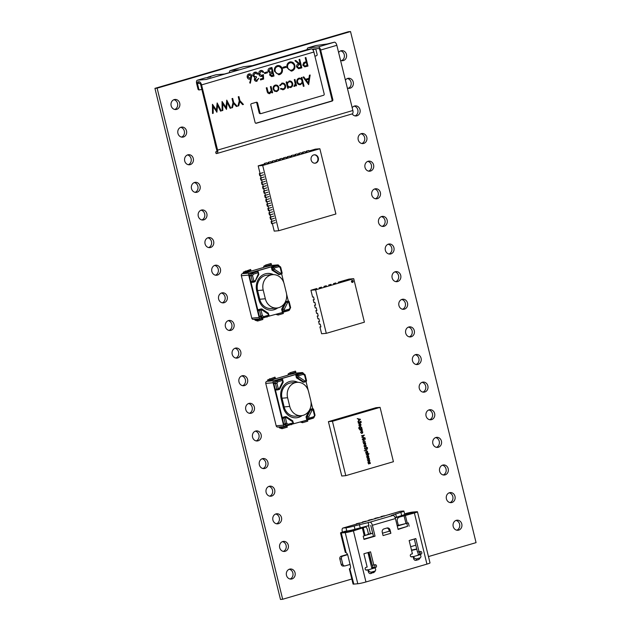 <?xml version="1.0" encoding="UTF-8"?>
<svg xmlns="http://www.w3.org/2000/svg" width="631" height="631" viewBox="0 0 631 631"><rect width="100%" height="100%" fill="white"/><g stroke="black" fill="none" stroke-linecap="round" stroke-linejoin="round"><path stroke-width="0.95" d="M351.83 579.013L282.664 599.261L280.472 599.45L154.934 88.364L157.127 88.174L350.528 31.55L476.066 542.636L428.457 556.574M154.934 88.364L348.336 31.739L350.528 31.55M282.664 599.261L157.127 88.174M188.33 164.707A5.056 4.449 85 0 0 191.24 159.54A5.056 4.449 85 0 0 187.478 154.95M190.207 164.628A5.056 4.449 85 0 0 193.378 158.909A5.056 4.449 85 0 0 188.559 154.698A5.056 4.449 85 0 0 184.567 160.116A5.056 4.449 85 0 0 189.442 164.77A5.056 4.449 85 0 0 190.207 164.628M195.113 192.329A5.056 4.449 85 0 0 198.024 187.155A5.056 4.449 85 0 0 194.261 182.572M196.99 192.25A5.056 4.449 85 0 0 200.161 186.531A5.056 4.449 85 0 0 195.35 182.32A5.056 4.449 85 0 0 191.359 187.738A5.056 4.449 85 0 0 196.225 192.392A5.056 4.449 85 0 0 196.99 192.25M174.763 109.471A5.056 4.449 85 0 0 177.674 104.296A5.056 4.449 85 0 0 173.911 99.706M176.633 109.384A5.056 4.449 85 0 0 179.811 103.665A5.056 4.449 85 0 0 174.992 99.453A5.056 4.449 85 0 0 171.001 104.88A5.056 4.449 85 0 0 175.875 109.526A5.056 4.449 85 0 0 176.633 109.384M181.547 137.093A5.056 4.449 85 0 0 184.457 131.918A5.056 4.449 85 0 0 180.695 127.328M183.416 137.006A5.056 4.449 85 0 0 186.595 131.287A5.056 4.449 85 0 0 181.775 127.076A5.056 4.449 85 0 0 177.784 132.502A5.056 4.449 85 0 0 182.659 137.148A5.056 4.449 85 0 0 183.416 137.006M222.254 302.809A5.056 4.449 85 0 0 225.164 297.643A5.056 4.449 85 0 0 221.402 293.052M224.123 302.73A5.056 4.449 85 0 0 227.302 297.012A5.056 4.449 85 0 0 222.483 292.8A5.056 4.449 85 0 0 218.492 298.218A5.056 4.449 85 0 0 223.358 302.872A5.056 4.449 85 0 0 224.123 302.73M229.037 330.431A5.056 4.449 85 0 0 231.948 325.265A5.056 4.449 85 0 0 228.185 320.674M230.907 330.352A5.056 4.449 85 0 0 234.085 324.634A5.056 4.449 85 0 0 229.266 320.422A5.056 4.449 85 0 0 225.275 325.841A5.056 4.449 85 0 0 230.149 330.494A5.056 4.449 85 0 0 230.907 330.352M201.904 219.951A5.056 4.449 85 0 0 204.807 214.777A5.056 4.449 85 0 0 201.052 210.186M203.774 219.864A5.056 4.449 85 0 0 206.944 214.154A5.056 4.449 85 0 0 202.133 209.934A5.056 4.449 85 0 0 198.142 215.36A5.056 4.449 85 0 0 203.008 220.014A5.056 4.449 85 0 0 203.774 219.864M215.471 275.195A5.056 4.449 85 0 0 218.381 270.021A5.056 4.449 85 0 0 214.619 265.43M217.34 275.108A5.056 4.449 85 0 0 220.511 269.39A5.056 4.449 85 0 0 215.699 265.178A5.056 4.449 85 0 0 211.708 270.604A5.056 4.449 85 0 0 216.575 275.25A5.056 4.449 85 0 0 217.34 275.108M208.687 247.573A5.056 4.449 85 0 0 211.598 242.399A5.056 4.449 85 0 0 207.836 237.808M210.557 247.486A5.056 4.449 85 0 0 213.728 241.768A5.056 4.449 85 0 0 208.916 237.556A5.056 4.449 85 0 0 204.925 242.982A5.056 4.449 85 0 0 209.792 247.628A5.056 4.449 85 0 0 210.557 247.486M355.056 115.899A5.056 4.449 85 0 0 357.966 110.725A5.056 4.449 85 0 0 354.204 106.134M352.185 113.895A5.056 4.449 85 0 0 356.168 115.962A5.056 4.449 85 0 0 356.925 115.812A5.056 4.449 85 0 0 360.104 110.102A5.056 4.449 85 0 0 355.285 105.882A5.056 4.449 85 0 0 352.185 107.767M361.839 143.521A5.056 4.449 85 0 0 364.75 138.347A5.056 4.449 85 0 0 360.987 133.756M363.716 143.434A5.056 4.449 85 0 0 366.887 137.716A5.056 4.449 85 0 0 362.076 133.504A5.056 4.449 85 0 0 358.077 138.93A5.056 4.449 85 0 0 362.951 143.576A5.056 4.449 85 0 0 363.716 143.434M341.489 60.655A5.056 4.449 85 0 0 344.4 55.489A5.056 4.449 85 0 0 340.637 50.898M340.543 60.347A5.056 4.449 85 0 0 342.594 60.718A5.056 4.449 85 0 0 343.359 60.576A5.056 4.449 85 0 0 346.537 54.858A5.056 4.449 85 0 0 341.718 50.646A5.056 4.449 85 0 0 338.618 52.523M348.273 88.277A5.056 4.449 85 0 0 351.183 83.103A5.056 4.449 85 0 0 347.421 78.52M347.326 87.969A5.056 4.449 85 0 0 349.385 88.34A5.056 4.449 85 0 0 350.142 88.198A5.056 4.449 85 0 0 353.321 82.48A5.056 4.449 85 0 0 348.501 78.268A5.056 4.449 85 0 0 345.402 80.145M388.98 254.001A5.056 4.449 85 0 0 391.89 248.827A5.056 4.449 85 0 0 388.128 244.236M390.849 253.914A5.056 4.449 85 0 0 394.02 248.204A5.056 4.449 85 0 0 389.209 243.984A5.056 4.449 85 0 0 385.218 249.411A5.056 4.449 85 0 0 390.084 254.064A5.056 4.449 85 0 0 390.849 253.914M395.763 281.623A5.056 4.449 85 0 0 398.674 276.449A5.056 4.449 85 0 0 394.911 271.858M397.633 281.536A5.056 4.449 85 0 0 400.811 275.818A5.056 4.449 85 0 0 395.992 271.606A5.056 4.449 85 0 0 392.001 277.033A5.056 4.449 85 0 0 396.867 281.678A5.056 4.449 85 0 0 397.633 281.536M368.622 171.143A5.056 4.449 85 0 0 371.533 165.969A5.056 4.449 85 0 0 367.77 161.378M370.5 171.056A5.056 4.449 85 0 0 373.67 165.338A5.056 4.449 85 0 0 368.859 161.126A5.056 4.449 85 0 0 364.868 166.552A5.056 4.449 85 0 0 369.734 171.198A5.056 4.449 85 0 0 370.5 171.056M382.197 226.379A5.056 4.449 85 0 0 385.107 221.205A5.056 4.449 85 0 0 381.345 216.622M384.066 226.3A5.056 4.449 85 0 0 387.237 220.582A5.056 4.449 85 0 0 382.425 216.37A5.056 4.449 85 0 0 378.434 221.789A5.056 4.449 85 0 0 383.301 226.442A5.056 4.449 85 0 0 384.066 226.3M375.413 198.757A5.056 4.449 85 0 0 378.316 193.591A5.056 4.449 85 0 0 374.562 189M377.283 198.678A5.056 4.449 85 0 0 380.454 192.96A5.056 4.449 85 0 0 375.642 188.748A5.056 4.449 85 0 0 371.651 194.167A5.056 4.449 85 0 0 376.518 198.82A5.056 4.449 85 0 0 377.283 198.678M249.387 413.297A5.056 4.449 85 0 0 252.297 408.123A5.056 4.449 85 0 0 248.535 403.532M251.264 413.21A5.056 4.449 85 0 0 254.435 407.492A5.056 4.449 85 0 0 249.624 403.28A5.056 4.449 85 0 0 245.633 408.707A5.056 4.449 85 0 0 250.499 413.352A5.056 4.449 85 0 0 251.264 413.21M256.178 440.911A5.056 4.449 85 0 0 259.081 435.745A5.056 4.449 85 0 0 255.326 431.154M258.047 440.832A5.056 4.449 85 0 0 261.218 435.114A5.056 4.449 85 0 0 256.407 430.902A5.056 4.449 85 0 0 252.416 436.321A5.056 4.449 85 0 0 257.282 440.974A5.056 4.449 85 0 0 258.047 440.832M235.82 358.053A5.056 4.449 85 0 0 238.731 352.879A5.056 4.449 85 0 0 234.969 348.288M237.69 357.966A5.056 4.449 85 0 0 240.868 352.256A5.056 4.449 85 0 0 236.049 348.036A5.056 4.449 85 0 0 232.058 353.463A5.056 4.449 85 0 0 236.933 358.116A5.056 4.449 85 0 0 237.69 357.966M242.604 385.675A5.056 4.449 85 0 0 245.514 380.501A5.056 4.449 85 0 0 241.752 375.91M244.481 385.588A5.056 4.449 85 0 0 247.652 379.87A5.056 4.449 85 0 0 242.84 375.658A5.056 4.449 85 0 0 238.841 381.085A5.056 4.449 85 0 0 243.716 385.73A5.056 4.449 85 0 0 244.481 385.588M283.311 551.399A5.056 4.449 85 0 0 286.222 546.225A5.056 4.449 85 0 0 282.459 541.635M285.18 551.313A5.056 4.449 85 0 0 288.359 545.594A5.056 4.449 85 0 0 283.54 541.382A5.056 4.449 85 0 0 279.549 546.809A5.056 4.449 85 0 0 284.423 551.455A5.056 4.449 85 0 0 285.18 551.313M290.094 579.013A5.056 4.449 85 0 0 293.005 573.847A5.056 4.449 85 0 0 289.243 569.257M291.964 578.935A5.056 4.449 85 0 0 295.142 573.216A5.056 4.449 85 0 0 290.323 569.004A5.056 4.449 85 0 0 286.332 574.431A5.056 4.449 85 0 0 291.206 579.077A5.056 4.449 85 0 0 291.964 578.935M262.961 468.533A5.056 4.449 85 0 0 265.872 463.367A5.056 4.449 85 0 0 262.11 458.776M264.831 468.454A5.056 4.449 85 0 0 268.001 462.736A5.056 4.449 85 0 0 263.19 458.524A5.056 4.449 85 0 0 259.199 463.943A5.056 4.449 85 0 0 264.066 468.596A5.056 4.449 85 0 0 264.831 468.454M276.528 523.777A5.056 4.449 85 0 0 279.438 518.603A5.056 4.449 85 0 0 275.676 514.013M278.397 523.691A5.056 4.449 85 0 0 281.576 517.972A5.056 4.449 85 0 0 276.757 513.76A5.056 4.449 85 0 0 272.766 519.187A5.056 4.449 85 0 0 277.64 523.84A5.056 4.449 85 0 0 278.397 523.691M269.745 496.155A5.056 4.449 85 0 0 272.655 490.981A5.056 4.449 85 0 0 268.893 486.391M271.614 496.076A5.056 4.449 85 0 0 274.785 490.358A5.056 4.449 85 0 0 269.973 486.146A5.056 4.449 85 0 0 265.982 491.565A5.056 4.449 85 0 0 270.849 496.218A5.056 4.449 85 0 0 271.614 496.076M416.113 364.481A5.056 4.449 85 0 0 419.023 359.307A5.056 4.449 85 0 0 415.261 354.725M417.99 364.402A5.056 4.449 85 0 0 421.161 358.684A5.056 4.449 85 0 0 416.35 354.472A5.056 4.449 85 0 0 412.351 359.891A5.056 4.449 85 0 0 417.225 364.544A5.056 4.449 85 0 0 417.99 364.402M422.896 392.103A5.056 4.449 85 0 0 425.807 386.929A5.056 4.449 85 0 0 422.044 382.339M424.773 392.017A5.056 4.449 85 0 0 427.944 386.306A5.056 4.449 85 0 0 423.133 382.086A5.056 4.449 85 0 0 419.142 387.513A5.056 4.449 85 0 0 424.008 392.166A5.056 4.449 85 0 0 424.773 392.017M402.546 309.245A5.056 4.449 85 0 0 405.457 304.071A5.056 4.449 85 0 0 401.695 299.48M404.416 309.158A5.056 4.449 85 0 0 407.594 303.44A5.056 4.449 85 0 0 402.775 299.228A5.056 4.449 85 0 0 398.784 304.655A5.056 4.449 85 0 0 403.659 309.3A5.056 4.449 85 0 0 404.416 309.158M409.33 336.859A5.056 4.449 85 0 0 412.24 331.693A5.056 4.449 85 0 0 408.478 327.103M411.199 336.78A5.056 4.449 85 0 0 414.378 331.062A5.056 4.449 85 0 0 409.558 326.85A5.056 4.449 85 0 0 405.567 332.269A5.056 4.449 85 0 0 410.442 336.922A5.056 4.449 85 0 0 411.199 336.78M450.037 502.584A5.056 4.449 85 0 0 452.948 497.417A5.056 4.449 85 0 0 449.185 492.827M451.906 502.505A5.056 4.449 85 0 0 455.085 496.786A5.056 4.449 85 0 0 450.266 492.574A5.056 4.449 85 0 0 446.275 497.993A5.056 4.449 85 0 0 451.149 502.647A5.056 4.449 85 0 0 451.906 502.505M456.82 530.206A5.056 4.449 85 0 0 459.731 525.031A5.056 4.449 85 0 0 455.968 520.441M458.69 530.127A5.056 4.449 85 0 0 461.868 524.408A5.056 4.449 85 0 0 457.049 520.189A5.056 4.449 85 0 0 453.058 525.615A5.056 4.449 85 0 0 457.932 530.269A5.056 4.449 85 0 0 458.69 530.127M429.687 419.725A5.056 4.449 85 0 0 432.59 414.551A5.056 4.449 85 0 0 428.835 409.961M431.557 419.639A5.056 4.449 85 0 0 434.727 413.92A5.056 4.449 85 0 0 429.916 409.708A5.056 4.449 85 0 0 425.925 415.135A5.056 4.449 85 0 0 430.792 419.781A5.056 4.449 85 0 0 431.557 419.639M443.254 474.962A5.056 4.449 85 0 0 446.164 469.795A5.056 4.449 85 0 0 442.402 465.205M445.123 474.883A5.056 4.449 85 0 0 448.294 469.164A5.056 4.449 85 0 0 443.483 464.952A5.056 4.449 85 0 0 439.492 470.371A5.056 4.449 85 0 0 444.358 475.025A5.056 4.449 85 0 0 445.123 474.883M436.471 447.347A5.056 4.449 85 0 0 439.381 442.173A5.056 4.449 85 0 0 435.619 437.583M438.34 447.261A5.056 4.449 85 0 0 441.511 441.542A5.056 4.449 85 0 0 436.699 437.33A5.056 4.449 85 0 0 432.708 442.757A5.056 4.449 85 0 0 437.575 447.403A5.056 4.449 85 0 0 438.34 447.261M340.598 281.544L349.038 279.099L353.723 278.689L315.61 289.842L310.925 290.252L312.597 297.051L313.56 296.964L314.222 299.686L313.56 296.964L312.495 297.059M342.972 280.85L338.216 282.246M335.834 282.94L333.452 283.642M331.07 284.336L328.688 285.031M326.306 285.733L323.924 286.427M321.542 287.129L319.16 287.823M316.778 288.517L310.925 290.252M313.157 299.78L314.222 299.686L313.268 299.772L313.93 302.486L314.893 302.407L315.563 305.12L314.893 302.407L313.828 302.494M314.498 305.215L315.563 305.12L314.601 305.207L315.271 307.928L316.226 307.841L316.896 310.562L316.226 307.841L315.161 307.936M315.831 310.649L316.896 310.562L315.934 310.641L316.604 313.362L317.559 313.276L318.229 315.997L317.559 313.276L316.502 313.37M317.164 316.092L318.229 315.997L317.275 316.084L317.937 318.797L318.9 318.718L319.562 321.431L318.9 318.718L317.835 318.805M318.497 321.526L319.562 321.431L318.608 321.518L319.278 324.239L320.232 324.153L319.168 324.247M319.838 326.961L320.903 326.874L320.232 324.153L320.903 326.874L319.941 326.953L321.613 333.752L326.298 333.342L364.402 322.189L353.723 278.689M353.21 281.174A1.01 0.891 85 0 0 351.491 281.671A1.01 0.891 85 0 0 353.21 281.174M351.885 282.27A1.01 0.891 85 0 0 351.751 280.661M315.61 289.842L326.298 333.342M380.067 407.342L376.052 407.689L328.412 421.642L341.773 476.011L345.788 475.656L393.428 461.711L380.067 407.342L332.434 421.287L345.788 475.656M332.434 421.287L328.412 421.642M367.171 459.037L369.19 458.13L369.182 460.141L369.9 460.867L369.103 461.963L367.905 462.002L369.632 460.89L367.502 460.37L369.23 459.258L367.171 459.037M368.725 460.346L367.558 460.614M368.307 458.713L367.163 458.982M368.07 453.571L369.017 453.744L368.346 454.699L366.154 454.896L368.07 453.571M364.284 450.621L365.349 450.826L367.021 449.304L365.696 450.897L367.573 451.567L364.284 450.621M364.466 444.579L365.854 445.494L365.073 447.04L363.961 446.101L364.726 444.555L366.122 445.47L365.996 446.472L365.136 447.056M364.726 444.555L365.286 444.681M363.669 440.288L365.097 441.306L364.876 442.536L364.836 441.353L363.764 440.572L363.188 441.842L363.685 442.883L362.928 441.913L363.874 440.249M364.978 439.073L365.42 438.947L365.191 439.286M365.136 438.742L365.002 439.31M361.121 430.981L362.517 431.896L361.729 433.45L360.616 432.511L361.389 430.957L362.778 431.872L362.659 432.882L361.8 433.465M361.389 430.957L361.949 431.091M360.325 426.564L361.705 427.479L361.965 428.725L360.309 429.214L359.646 429.317L358.779 428.37L359.134 426.958L359.023 428.268L360.206 428.93L359.575 428.094L360.522 426.524M361.642 428.512L359.646 429.317M359.662 429.025L360.096 428.962M358.408 423.362L361.271 422.21L358.408 423.362M357.241 418.59L360.49 419.347L357.998 421.689L358.716 420.617L358.353 419.142L357.241 418.59M358.187 422.439L361.042 421.287L358.187 422.439M359.615 423.945L359.063 425.042L359.662 426.083L358.81 425.152L359.591 423.638L360.356 423.709L360.979 424.529L360.798 425.609L360.143 426.083L359.615 423.945L359.063 425.042M359.591 423.638L360.979 424.529M360.096 430.216L362.115 429.317L362.352 430.452L361.524 429.853L360.096 430.216M361.524 429.853L360.08 430.168M363.598 435.493L361.46 435.784L364.355 435.082L362.352 437.157L365.034 437.859L362.281 439.129L364.19 437.914L361.831 437.275L363.598 435.493L361.46 435.769M362.486 439.965L364.505 439.058L362.486 439.965M363.432 443.814L365.452 442.907L365.696 444.043L364.868 443.451L363.432 443.814M364.868 443.451L363.424 443.759M367.258 447.868L366.516 447.513L366.99 447.892L366.516 447.513L365.286 449.398L364.552 448.673L364.931 447.497L364.844 448.586L365.483 449.083L366.698 447.205L367.558 447.813L367.289 448.822L366.777 447.497L365.42 449.406M364.789 447.663L364.576 448.609L365.483 449.083M366.201 453.579L365.775 452.269L366.351 453.271L367.139 452.009L367.834 452.451L367.684 453.145L367.218 452.293L366.319 453.579M367.139 452.009L367.834 452.451L367.423 453.168L367.565 452.474L366.871 452.033M367.573 452.522L367.053 452.435M365.704 452.403L366.351 453.271M367.423 455.732L366.863 456.828L367.463 457.869L366.619 456.939L367.4 455.424L368.165 455.495L368.78 456.316L368.607 457.396L367.944 457.869L367.423 455.732L366.863 456.828M367.4 455.424L368.78 456.316M370.137 462.941L369.514 462.736L369.869 462.957L369.34 462.87L368.725 463.998L368.33 462.681L368.914 463.682L369.695 462.42L370.389 462.862L370.247 463.556L369.782 462.712L368.875 463.99M369.695 462.42L370.389 462.862L369.979 463.58L370.129 462.886L369.427 462.444M368.259 462.823L368.914 463.682M357.264 418.676L360.475 419.299M360.222 419.363L357.951 421.5M358.684 419.213L358.708 420.404L359.922 419.481L358.684 419.213L358.976 420.38M360.853 421.603L358.171 422.384M361.074 422.525L358.4 423.306M358.787 425.049L359.717 425.791M359.323 423.661L360.088 423.732M360.798 425.609L360.735 424.671M360.538 425.633L359.875 426.106M359.883 423.906L360.056 425.736L360.727 424.616L359.883 423.906L360.325 425.712M360.056 426.588L361.437 427.502L361.531 428.544M360.041 429.238L359.386 429.34M358.944 427.274L359.023 428.268M358.747 428.22L359.836 428.985M360.404 426.856L359.567 428.055L360.601 428.764M359.544 427.96L360.553 428.772M360.861 428.741L361.453 427.581L360.388 426.864L359.836 428.031M361.61 429.719L362.36 430.176M361.484 431.249L360.609 432.456L361.658 433.158M360.609 432.456L361.634 433.166M361.926 433.134L362.525 431.951L361.46 431.249L360.877 432.432M364.095 435.145L362.352 437.157M362.084 437.18L365.026 437.811M364.765 437.882L362.265 439.034M364.308 439.373L362.478 439.91M363.401 440.312L365.097 441.306M364.828 441.329L364.608 442.56M363.495 440.596L363.188 441.842M362.92 441.866L363.764 442.599M364.947 443.309L365.704 443.767M364.828 444.839L363.945 446.046L365.262 446.724L365.862 445.541L364.797 444.847L364.213 446.022L365.262 446.724M365.215 449.106L364.576 448.609L365.325 449.098M366.43 447.229L367.558 447.813M367.289 447.836L367.021 448.846M364.3 450.7L365.349 450.826M366.832 449.643L365.696 450.897M365.436 450.92L367.502 451.244M366.65 452.861L366.729 453.35M365.649 452.971L366.083 453.287L365.649 452.971L366.019 452.411M368.82 454.06L368.244 454.281M367.976 454.304L368.346 454.699M366.146 454.841L367.991 454.359M366.595 456.836L367.526 457.578M367.132 455.448L367.897 455.519M368.607 457.396L368.543 456.458M368.338 457.42L367.684 457.893M367.684 455.692L367.865 457.522L368.528 456.402L367.684 455.692L368.133 457.499M368.63 458.556L369.277 458.776M369.009 458.8L369.498 459.234M369.238 459.258L369.182 460.141M368.914 460.165L369.9 460.867M369.632 460.89L367.96 462.247M368.614 460.346L368.118 460.449M368.196 458.713L367.786 458.8M368.204 463.383L368.646 463.706L368.204 463.383L368.575 462.823M340.07 469.227L340.606 471.404M330.037 428.228L329.469 426.059M330.754 431.312L331.338 433.529M338.768 463.935L339.352 466.151M337.435 458.492L338.011 460.709M332.095 436.747L332.64 438.963M334.761 447.624L335.345 449.84M336.102 453.058L336.678 455.274M333.46 442.181L334.004 444.398M265.107 163.847L258.182 165.874L262.709 165.48L319.87 148.75L335.897 213.996L278.736 230.725L262.709 165.48M267.008 163.295L268.916 162.735M270.825 162.175L272.726 161.615M274.635 161.063L276.536 160.503M278.445 159.943L280.353 159.391M282.254 158.831L284.163 158.271M286.064 157.711L287.973 157.158M289.874 156.598L291.782 156.038M293.691 155.486L295.592 154.926M297.501 154.366L299.402 153.806M301.31 153.254L303.211 152.694M305.12 152.134L307.029 151.574M308.93 151.022L315.35 149.145L319.87 148.75M258.182 165.874L260.067 173.541M260.603 175.718L261.131 177.887M261.668 180.064L262.204 182.241M262.733 184.418L263.269 186.587M263.805 188.764L264.342 190.941M264.87 193.11L265.406 195.287M265.943 197.464L266.479 199.641M267.008 201.81L267.544 203.987M268.08 206.163L268.609 208.34M269.145 210.509L269.682 212.686M270.218 214.863L270.746 217.04M271.283 219.209L271.819 221.386M272.355 223.563L274.209 231.12L278.736 230.725M315.729 163.074A4.212 3.707 85 0 0 318.379 158.31A4.212 3.707 85 0 0 314.364 154.8A4.212 3.707 85 0 0 311.036 159.32A4.212 3.707 85 0 0 315.098 163.192A4.212 3.707 85 0 0 315.729 163.074M314.853 163.2A4.212 3.707 85 0 0 315.255 163.113A4.212 3.707 85 0 0 317.914 158.484A4.212 3.707 85 0 0 314.128 154.824M306.374 151.132L308.811 150.525L306.374 151.132L306.516 151.724M302.565 152.245L305.002 151.645L302.565 152.245L302.706 152.844M298.747 153.365L301.192 152.757L298.747 153.365L298.897 153.956M294.937 154.477L297.375 153.877L294.937 154.477L295.087 155.076M291.128 155.597L293.565 154.989L291.128 155.597L291.277 156.188M287.318 156.709L289.755 156.109L287.318 156.709L287.46 157.308M283.508 157.829L285.946 157.222L283.508 157.829L283.65 158.42M279.699 158.941L282.136 158.334L279.699 158.941L279.841 159.533M275.889 160.053L278.326 159.454L275.889 160.053L276.031 160.653M272.071 161.173L274.509 160.566L272.071 161.173L272.221 161.765M268.262 162.285L270.699 161.686L268.262 162.285L268.412 162.885M264.452 163.405L266.889 162.798L264.452 163.405L264.602 163.997M260.374 175.781L259.846 175.828L259.309 173.651L259.846 173.604L260.374 175.781L263.711 174.803M259.846 173.604L263.174 172.626M259.309 173.651L260.043 173.438M261.447 180.127L260.911 180.174L260.382 177.997L260.911 177.958L261.447 180.127L264.783 179.157M260.911 177.958L264.247 176.98M260.382 177.997L261.108 177.784M262.512 184.481L261.983 184.528L261.447 182.351L261.983 182.304L262.512 184.481L265.848 183.503M261.983 182.304L265.312 181.326M261.447 182.351L262.18 182.138M263.584 188.827L263.048 188.874L262.512 186.697L263.048 186.658L263.584 188.827L266.913 187.857M263.048 186.658L266.385 185.68M262.512 186.697L263.245 186.484M264.649 193.181L264.121 193.228L263.584 191.051L264.113 191.004L264.649 193.181L267.986 192.203M264.113 191.004L267.449 190.026M263.584 191.051L264.31 190.838M265.722 197.527L265.186 197.574L264.649 195.397L265.186 195.35L265.722 197.527L269.051 196.549M265.186 195.35L268.522 194.38M264.649 195.397L265.383 195.184M266.787 201.881L266.258 201.928L265.722 199.751L266.25 199.704L266.787 201.881L270.123 200.903M266.25 199.704L269.587 198.726M265.722 199.751L266.448 199.538M267.86 206.227L267.323 206.274L266.787 204.097L267.323 204.05L267.86 206.227L271.188 205.249M267.323 204.05L270.66 203.079M266.787 204.097L267.52 203.884M268.924 210.58L268.388 210.62L267.86 208.451L268.388 208.404L268.924 210.58L272.261 209.602M268.388 208.404L271.724 207.425M267.86 208.451L268.585 208.238M269.989 214.926L269.461 214.974L268.924 212.797L269.461 212.75L269.989 214.926L273.326 213.948M269.461 212.75L272.789 211.779M268.924 212.797L269.658 212.584M271.062 219.28L270.525 219.32L269.997 217.151L270.525 217.103L271.062 219.28L274.398 218.302M270.525 217.103L273.862 216.125M269.997 217.151L270.723 216.938M272.127 223.626L271.598 223.674L271.062 221.497L271.598 221.449L272.127 223.626L275.463 222.648M271.598 221.449L274.927 220.471M271.062 221.497L271.795 221.284M279.131 265.959A1.688 1.483 85 0 0 277.364 264.949L249.734 273.042A1.688 1.483 85 0 0 248.709 275.092L259.128 317.496A1.688 1.483 85 0 0 260.958 318.71L266.613 316.801M249.734 273.042L242.383 273.68A1.688 1.483 85 0 0 241.357 275.731L251.777 318.142A1.688 1.483 85 0 0 253.346 319.396L260.698 318.758M283.374 312.148L288.58 310.626A1.688 1.483 85 0 0 289.266 310.176M277.616 264.902L270.265 265.541A1.688 1.483 85 0 0 270.013 265.588L269.626 265.706M269.595 265.825L263.774 267.205A1.12 0.528 -106.3 0 1 263.932 266.101L265.84 265.004L266.211 266.061L264.555 267.008L269.792 265.477A1.12 0.528 -106.3 0 0 269.595 265.825M249.142 271.701L263.821 267.402M242.383 273.68L249.111 271.819A1.12 0.528 -106.3 0 1 249.308 271.472L250.964 270.525L245.727 272.056L244.071 273.01L249.308 271.472M243.337 273.404L243.29 273.199A1.12 0.528 -106.3 0 1 243.448 272.095L250.594 269.469L250.964 270.525M254.608 319.286A1.12 0.528 -106.3 0 0 255.295 320.303L257.645 321.021L262.882 319.491L262.354 318.3M257.645 321.021L257.487 319.949L262.733 318.418M257.487 319.949L255.445 319.325A1.12 0.528 73.7 0 1 255.279 319.231M276.062 314.396L278.129 315.027L283.366 313.497L283.019 312.361M283.216 312.424L277.782 313.891M278.129 315.027L277.971 313.954M245.356 271.007L245.727 272.056M266.211 266.061L271.448 264.531L271.078 263.474L265.84 265.004M271.448 264.531L269.792 265.477M272.608 274.682L267.016 275.171A12.36 10.869 85 0 0 257.614 290.552L259.751 299.252A12.36 10.869 85 0 0 271.306 308.496L276.891 308.007A12.36 10.869 85 0 0 286.3 292.626L284.163 283.926A12.36 10.869 85 0 0 272.608 274.682A12.36 10.869 85 0 0 263.206 290.063L265.335 298.763A12.36 10.869 85 0 0 276.891 308.007M267.118 316.659L283.398 312.25L283.295 311.809M282.751 311.856L282.317 311.982L281.631 309.222L284.841 302.825M285.417 301.752L287.823 301.145M288.32 301.097L286.545 293.872M283.8 282.712L281.647 273.941M278.855 274.532L272.04 270.163L271.362 267.402L272.316 267.118L272.182 266.574L255.989 271.322L256.123 271.866L257.093 271.669M252.021 282.388L250.846 281.568L258.055 310.925L258.529 310.791L258.268 309.703L260.729 309.016M273.46 274.643A14.048 12.352 85 0 0 267.402 273.444A14.048 12.352 85 0 0 256.714 290.923L258.852 299.622A14.048 12.352 85 0 0 271.985 310.129A14.048 12.352 85 0 0 277.743 307.896M251.319 281.426L250.31 281.615L257.519 310.973L258.055 310.925L259.357 316.368L262.386 315.674L261.187 316.573L259.593 316.707L261.313 317.85L262.914 317.716L263.75 316.581L263.285 317.772L268.656 316.21L268.404 315.224L268.956 315.532M272.182 266.574L255.452 271.362L255.587 271.906L250.744 273.326L252.337 273.191L253.331 274.17L252.037 273.444L250.444 273.586L249.474 275.518L252.566 275.7L249.426 275.944L250.791 281.473M272.868 274.659A14.048 12.352 85 0 0 267.142 273.468M271.716 310.144A14.048 12.352 85 0 0 277.151 307.975M267.205 316.991L266.668 317.038M255.989 271.322L255.452 271.362M256.123 271.866L255.587 271.906M250.846 281.568L250.31 281.615M263.119 317.787L261.691 317.914A0.56 0.497 -95 0 1 261.313 317.85M258.742 309.561L259.806 309.466L261.084 310.373L262.386 315.674L263.75 316.581L268.404 315.224L268.23 313.189L269.074 315.476L268.656 316.21M268.096 313.993L262.157 310.058L261.928 309.016L268.356 313.213M263.285 317.772A0.56 0.497 85 0 1 262.914 317.716L261.187 316.573A0.56 0.497 85 0 1 260.958 316.226L259.459 310.152L262.157 310.058L261.557 308.953L260.493 309.048M249.426 275.944A0.56 0.497 -95 0 1 249.474 275.518M258.852 274.406L254.877 281.773L258.284 274.043L258.718 274.461L257.984 272.813L258.268 272.032L258.844 274.406M258.284 274.043L258.757 274.035L258.284 274.043M251.453 281.97L253.867 281.008L252.566 275.7L253.331 274.17L257.984 272.813L257.661 271.63L256.596 271.724M254.924 281.757L253.126 282.286L253.867 281.008L254.948 280.692L255.326 281.434M278.602 265.667A0.56 0.497 85 0 0 278.31 265.596L278.831 266.708L278.224 265.612L272.292 267.016M271.985 269.942L274.485 269.295L272.221 270.289M271.843 267.26L272.907 267.165L274.177 268.072L271.496 267.946M278.516 274.461L279.58 274.367L280.424 273.239L279.872 274.446A0.56 0.497 85 0 0 279.959 274.43M282.049 273.231L281.497 272.923L280.196 267.615L280.558 267.158L280.196 267.615L278.831 266.708L274.177 268.072L274.485 269.295L280.424 273.239L281.497 272.923L281.757 273.909L280.006 274.414M280.196 267.615L280.33 266.81L280.7 267.189L282.175 273.176L281.757 273.909M285.575 301.705L286.64 301.61L287.633 302.596L289.148 301.579L290.623 307.565L289.479 309.939L289.243 309.119L290.489 307.581L290.015 307.589L288.391 301.097L287.326 301.192M290.441 308.007L290.015 307.589L290.441 308.007M281.734 309.016L284.297 309.253L287.633 302.596L285.315 301.957M282.183 311.438L283.248 311.351L282.751 309.348L284.297 309.253L284.597 310.476L289.243 309.119L289.227 310.184L283.855 311.753A0.56 0.497 -95 0 1 283.769 311.769L283.769 311.769A0.56 0.497 -95 0 1 283.248 311.351L284.597 310.476L283.855 311.753M303.535 373.631A1.688 1.483 85 0 0 301.768 372.621L274.138 380.706A1.688 1.483 85 0 0 273.113 382.757L283.532 425.168A1.688 1.483 85 0 0 285.362 426.382L291.017 424.474M274.138 380.706L266.787 381.353A1.688 1.483 85 0 0 265.761 383.396L276.173 425.807A1.688 1.483 85 0 0 277.75 427.069L285.102 426.43M307.778 419.812L312.984 418.29A1.688 1.483 85 0 0 313.67 417.84M302.02 372.574L294.669 373.213A1.688 1.483 85 0 0 294.417 373.26L294.03 373.371M293.999 373.489L288.178 374.869A1.12 0.528 -106.3 0 1 288.335 373.765L290.244 372.676L290.615 373.733L288.959 374.68L294.196 373.142A1.12 0.528 -106.3 0 0 293.999 373.489M273.546 379.373L288.225 375.074M266.787 381.353L273.515 379.491A1.12 0.528 -106.3 0 1 273.712 379.144L275.368 378.19L268.475 380.674L273.712 379.144M267.741 381.069L267.694 380.864A1.12 0.528 -106.3 0 1 267.852 379.767L274.998 377.141L275.368 378.19M279.012 426.958A1.12 0.528 -106.3 0 0 279.691 427.976L282.049 428.694L287.286 427.163L286.758 425.972M282.049 428.694L281.891 427.621L287.137 426.083M281.891 427.621L279.849 426.99A1.12 0.528 73.7 0 1 279.683 426.903M300.466 422.068L302.533 422.699L307.77 421.161L307.423 420.033M307.62 420.088L302.186 421.563M302.533 422.699L302.375 421.626M269.76 378.671L270.131 379.728M290.615 373.733L295.852 372.195L295.482 371.138L290.244 372.676M295.852 372.195L294.196 373.142M297.012 382.347L291.419 382.836A12.36 10.869 85 0 0 282.018 398.216L284.155 406.916A12.36 10.869 85 0 0 295.702 416.16L301.295 415.671A12.36 10.869 85 0 0 310.704 400.291L308.567 391.591A12.36 10.869 85 0 0 297.012 382.347A12.36 10.869 85 0 0 287.602 397.727L289.739 406.427A12.36 10.869 85 0 0 301.295 415.671M291.522 424.324L307.802 419.915L307.699 419.481M307.155 419.528L306.721 419.654L306.035 416.886L309.245 410.489M309.821 409.416L312.227 408.809M312.724 408.77L310.949 401.545M308.204 390.376L306.051 381.605M303.259 382.205L296.444 377.835L295.765 375.066L296.72 374.79L296.586 374.246L280.393 378.986L280.527 379.531L281.497 379.341M276.425 390.053L275.25 389.232L282.459 418.598L282.933 418.456L282.664 417.367L285.133 416.689M297.864 382.315A14.048 12.352 85 0 0 291.806 381.108A14.048 12.352 85 0 0 281.118 398.587L283.256 407.287A14.048 12.352 85 0 0 296.389 417.793A14.048 12.352 85 0 0 302.139 415.561M275.723 389.098L274.714 389.28L281.923 418.645L282.459 418.598M296.586 374.246L279.856 379.034L279.99 379.578L275.14 380.998L276.741 380.856L277.735 381.842L276.441 381.116L274.848 381.258L273.878 383.183L276.97 383.372L273.83 383.609L275.195 389.146M297.272 382.331A14.048 12.352 85 0 0 291.546 381.14M296.12 417.817A14.048 12.352 85 0 0 301.555 415.648M291.609 424.663L291.072 424.702M280.393 378.986L279.856 379.034M280.527 379.531L279.99 379.578M275.25 389.232L274.714 389.28M282.428 418.598L283.761 424.032L286.789 423.346L285.591 424.237L283.997 424.379L285.717 425.523L287.318 425.381L288.154 424.253L287.689 425.444L293.06 423.874L292.808 422.888L293.36 423.204M287.523 425.46L286.095 425.578A0.56 0.497 -95 0 1 285.717 425.523M283.145 417.233L284.21 417.138L285.488 418.037L286.789 423.346L288.154 424.253L292.808 422.888L292.634 420.861L293.478 423.149L293.06 423.874M292.5 421.658L286.561 417.722L286.332 416.689L292.76 420.885M287.689 425.444A0.56 0.497 85 0 1 287.318 425.381L285.591 424.237A0.56 0.497 85 0 1 285.362 423.898L283.863 417.817L286.561 417.722L285.961 416.626L284.896 416.72M273.83 383.609A0.56 0.497 -95 0 1 273.878 383.183M275.857 389.642L278.271 388.68L276.97 383.372L277.735 381.842L282.388 380.477L282.672 379.704L283.248 382.078L279.73 389.098L279.352 388.365L282.688 381.708L283.161 381.7L282.688 381.708L282.065 379.302L281 379.389M283.122 382.126L282.688 381.708L283.122 382.126M279.281 389.437L277.53 389.95L278.271 388.68L279.352 388.365L279.281 389.437L277.632 389.919M303.006 373.339A0.56 0.497 85 0 0 302.714 373.26L303.235 374.38L302.628 373.276L296.696 374.688M296.389 377.614L298.889 376.967L296.625 377.953M296.247 374.932L297.304 374.838L298.581 375.737L295.9 375.611M302.919 382.126L303.984 382.039L304.828 380.903L304.276 382.11A0.56 0.497 85 0 0 304.363 382.094M306.453 380.903L305.901 380.588L304.599 375.279L304.962 374.822L304.599 375.279L303.235 374.38L298.581 375.737L298.889 376.967L304.828 380.903L305.901 380.588L306.161 381.574L304.41 382.086M304.599 375.279L304.734 374.483L305.104 374.861M309.979 409.377L311.044 409.282L312.037 410.268L313.552 409.251L315.027 415.237L313.883 417.604L313.646 416.783L314.893 415.245L314.419 415.253L312.787 408.77L311.73 408.864M314.845 415.671L314.419 415.253L314.845 415.671M306.138 416.689L308.701 416.917L312.037 410.268L309.718 409.629M306.587 419.11L307.652 419.016L307.155 417.02L308.701 416.917L309.001 418.148L313.646 416.783L313.631 417.856L308.259 419.418A0.56 0.497 -95 0 1 308.173 419.434L308.173 419.434A0.56 0.497 -95 0 1 307.652 419.016L309.001 418.148L308.259 419.418M374.538 568.003L375.682 567.458A1.404 1.238 85 0 0 375.011 564.745L373.82 565.092L370.563 551.825L363.89 553.773L367.155 567.04L365.964 567.395A1.404 1.238 85 0 0 366.627 570.108L367.818 569.761L368.275 571.631L368.772 570.755L368.275 569.832L374.94 567.884L375.437 568.799A2.248 1.806 29.3 0 1 375.492 570.456L374.704 571.867M373.016 568.444L372.889 567.947L374.08 567.6A1.404 1.238 85 0 0 374.246 564.966M419.789 554.752L420.932 554.215A1.404 1.238 85 0 0 420.27 551.494L419.079 551.841L415.813 538.574L409.148 540.53L412.406 553.797L411.215 554.144A1.404 1.238 85 0 0 411.885 556.865L413.076 556.51L411.057 556.779M418.266 555.193L418.148 554.704L419.339 554.349A1.404 1.238 85 0 0 419.497 551.723M406.971 513.2L409.117 512.695A6.176 0.513 166.2 0 1 412.721 512.072L416.697 511.725A6.176 0.513 166.2 0 1 417.462 511.78L430.011 562.891A6.176 0.513 166.2 0 1 426.942 564.114L365.964 581.963A6.176 0.513 166.2 0 1 357.801 583.754L353.825 584.101A6.176 0.513 166.2 0 1 353.06 584.038L349.353 568.925A6.176 0.513 166.2 0 1 349.574 568.712L350.363 568.279M350.063 564.445L345.212 565.865A2.248 1.98 -95 0 1 344.873 565.928L343.28 566.07A2.248 1.98 -95 0 1 341.182 564.39L339.841 558.956A2.248 1.98 -95 0 1 341.213 556.219L347.468 554.389M415.813 545.2A2.248 1.98 -95 0 1 415.719 545.231L410.663 546.706M344.873 565.928A2.248 1.98 -95 0 1 342.775 564.248L341.442 558.814A2.248 1.98 -95 0 1 342.814 556.085L347.594 554.681M398.019 529.117L407.555 526.333L406.821 523.367M395.203 517.822L413.715 512.664L404.629 513.989L414.188 512.585L399.731 517.002L414.386 513.003L426.942 564.114M341.268 532.99A6.176 0.513 166.2 0 1 340.511 532.927L345.291 552.393A6.176 0.513 166.2 0 0 345.591 552.472L346.103 552.653L341.268 532.99L345.244 532.643A6.176 0.513 166.2 0 0 353.415 530.852L365.215 527.106L351.814 530.994L343.887 532.051M363.913 539.103L373.442 536.318L370.776 525.442L372.669 533.274L368.212 534.118M373.82 565.092L372.227 565.234L369.04 552.267M365.799 570.022L367.818 569.761M419.079 551.841L417.477 551.983L414.291 539.024M419.741 554.562L418.148 554.704M413.076 556.51L413.534 558.38L414.023 557.504L413.526 556.581L413.226 557.126M414.023 557.504A2.248 1.806 29.3 0 0 416.925 558.782L419.781 557.946A2.248 1.806 29.3 0 0 420.751 557.205A2.248 1.806 29.3 0 0 420.696 555.548L420.199 554.633L413.526 556.581M420.751 557.205L418.913 559.5L416.058 560.336C414.819 560.502 413.983 559.847 413.534 558.38M362.399 528.226L364.268 535.837L363.188 536.153L363.992 539.41L375.043 536.176L372.369 525.3A3.368 1.577 -106.3 0 0 369.971 522.176L393.026 515.432A3.368 1.577 73.7 0 1 395.424 518.556L398.098 529.425L407.555 526.333M399.731 517.002A3.368 3.336 -137.9 0 0 397.27 521.025L398.074 524.29A1.12 1.112 -137.9 0 0 399.423 525.118L408.352 522.925L409.148 526.191M374.704 571.86L370.799 573.579C369.569 573.753 368.725 573.098 368.275 571.631M383.979 528.896A2.808 2.469 85 0 0 382.26 532.312L383.064 535.577L390.873 533.29L390.076 530.024A2.808 2.469 85 0 0 387.024 528.005L383.979 528.896M368.772 570.755A2.248 1.806 29.3 0 0 371.667 572.033L374.53 571.197A2.248 1.806 29.3 0 0 375.492 570.456M368.275 569.832L367.968 570.377M374.491 567.813L372.889 567.947M393.026 515.432L391.165 515.59L400.851 512.317A6.176 0.513 -13.8 0 0 403.919 511.102A6.176 0.513 -13.8 0 0 403.162 511.039L400.235 511.291L343.067 528.029L346.001 527.776A6.176 0.513 -13.8 0 0 354.165 525.986L369.971 522.176M367.274 526.002L352.792 530.703L344.187 532.138L345.504 531.152L346.798 531.034A6.176 0.513 -13.8 0 0 354.969 529.251L368.914 525.607L368.11 522.342M368.528 525.694L370.436 533.471M375.043 536.176L373.442 536.318M364.268 535.837L368.039 534.315A1.12 0.505 78.6 0 0 368.244 533.021L367.439 529.764A3.368 1.522 78.6 0 0 365.349 527.059A3.368 1.522 78.6 0 0 365.215 527.106M398.027 518.004L398.358 517.633A3.368 3.336 42.1 0 1 400.062 516.631M345.354 531.239L343.887 532.028M340.511 532.927A6.176 0.513 166.2 0 1 340.732 532.722L345.26 531.27M417.462 511.78A6.176 0.513 166.2 0 1 414.386 513.003M346.103 552.653A3.368 1.577 73.7 0 1 347.902 555.627L350.355 565.628A3.368 1.577 73.7 0 1 350.063 568.783L349.653 569.004A6.176 0.513 166.2 0 1 349.353 568.925M353.825 584.101L349.866 568.941M411.499 550.106L416.736 548.962M416.807 549.246L411.57 550.39M395.132 517.617L401.647 515.582A6.176 0.513 -13.8 0 0 404.723 514.36L403.919 511.102M396.434 517.105L395.637 513.847M389.99 514.297A3.368 1.577 -106.3 0 0 389.848 514.32A3.368 1.577 -106.3 0 0 389.366 514.699M342.436 532.091L342.27 531.428A3.368 1.577 -106.3 0 1 342.925 528.06A3.368 1.577 -106.3 0 1 343.067 528.029M343.958 531.641L345.504 531.152M404.928 523.833L397.27 526.073M372.669 533.274L365.633 535.333M398.934 525.126L397.167 525.639M382.481 533.195L389.28 531.207A2.248 1.049 73.7 0 1 390.873 533.29M390.076 530.024L389.011 530.119L389.28 531.207M389.011 530.119A2.808 2.469 85 0 0 386.913 528.037M360.183 527.721L359.378 524.464M356.452 524.329L356.318 523.793L359.496 523.02L359.591 523.414M356.318 523.793L359.496 523.02M362.644 522.515L362.51 521.979L365.688 521.214L365.783 521.6M362.51 521.979L365.688 521.214M368.835 520.709L368.701 520.165L371.888 519.4L371.982 519.786M368.701 520.165L371.888 519.4M375.027 518.895L374.893 518.351L378.079 517.586L378.174 517.972M374.893 518.351L378.079 517.586M381.219 517.081L381.092 516.537L384.271 515.772L384.366 516.158M381.889 516.466L381.984 516.86M381.092 516.537L384.271 515.772M305.727 65.782L307.1 65.387L306.398 62.532L305.081 62.903L303.487 64.922L304.86 65.971L305.727 65.782M299.551 67.596L300.955 67.186L300.253 64.338L298.881 64.725L297.248 66.76L298.637 67.785L299.551 67.596M287.641 67.446C288.391 69.615 289.779 70.498 291.806 70.096C293.73 69.315 294.511 67.785 294.156 65.498C293.407 63.337 292.035 62.461 290.031 62.863C288.075 63.613 287.279 65.143 287.641 67.446L287.586 67.454C288.335 69.615 289.732 70.498 291.751 70.104M291.183 70.215L291.806 70.096M289.976 62.871L290.662 62.745L289.976 62.871C288.028 63.621 287.231 65.143 287.586 67.454M275.155 71.098C275.913 73.267 277.301 74.15 279.328 73.748C281.252 72.975 282.033 71.437 281.678 69.15C280.929 66.996 279.549 66.121 277.545 66.515C275.597 67.265 274.8 68.795 275.155 71.098L275.108 71.106C275.857 73.267 277.246 74.158 279.273 73.756M278.65 73.874L279.328 73.748M278.153 66.397L277.498 66.523C275.542 67.272 274.745 68.795 275.108 71.106M271.44 68.542L270.431 68.826L268.696 70.995L270.297 72.163L272.221 71.721L271.44 68.542L270.486 68.818L268.751 70.987L270.431 72.155M247.904 77.014L250.01 78.22L251.162 76.059L249.119 74.844L247.849 77.021L249.955 78.228M249.458 74.773L247.849 77.021M305.081 62.903L306.398 62.532M305.025 62.903L303.487 64.922M303.432 64.922L304.805 65.971M305.838 57.531L307.928 66.066L304.726 66.87M305.215 57.713L305.885 57.516L307.983 66.066L304.781 66.862L302.817 65.119L303.771 62.516L306.185 61.657L305.215 57.713M297.248 66.76L298.826 64.725L300.253 64.338M297.193 66.768L298.581 67.793M299.693 59.33L301.784 67.864L298.566 68.684M295.726 60.489L299.488 63.621L300.04 63.455L299.07 59.511L299.741 59.314L301.839 67.864L298.613 68.684L296.578 66.957C296.389 65.23 297.083 64.204 298.66 63.857L294.937 60.718L295.773 60.481L299.488 63.621M294.78 65.301C295.245 68.101 294.322 69.994 292.003 70.972L291.23 71.122L286.963 67.643C286.506 64.835 287.444 62.95 289.787 61.996L290.552 61.846L294.827 65.293C295.3 68.101 294.377 69.986 292.05 70.964L291.254 71.122M289.787 61.996C292.248 61.522 293.928 62.627 294.827 65.293M285.701 66.484L285.914 67.343L283.082 68.172L282.869 67.312L285.748 66.468L285.969 67.343L283.09 68.187M278.129 66.397L277.498 66.523M278.05 65.506L282.294 68.953C282.767 71.753 281.844 73.646 279.517 74.624L278.752 74.773M279.517 74.624L278.776 74.773L274.485 71.295C274.028 68.487 274.966 66.602 277.309 65.648L278.074 65.506M277.309 65.648C279.77 65.182 281.45 66.279 282.349 68.953C282.822 71.753 281.899 73.638 279.572 74.616M272.198 75.602L273.113 75.334L272.442 72.597L270.305 74.805L272.198 75.602L271.575 75.72M271.985 72.731L272.442 72.597M271.937 72.731L270.305 74.805M270.257 74.813L272.15 75.61M271.851 67.485L273.949 76.02L271.653 76.619M269.871 68.061L271.898 67.47L273.996 76.012L271.677 76.611L269.642 75.018L270.06 72.951L268.08 71.185C267.867 69.56 268.459 68.519 269.871 68.061M267.268 71.879L267.481 72.746L264.649 73.575L264.436 72.707L267.323 71.863L267.536 72.739L264.657 73.582M263.301 74.592L263.577 79.056L260.556 79.94L260.343 79.072L262.89 78.331L262.741 75.965L261.431 76.477M260.855 71.398L259.483 74.119L261.755 75.475M261.368 75.562L263.348 74.553L263.632 79.049L260.556 79.948M260.674 70.506C262.007 70.246 262.969 70.822 263.553 72.249L260.903 71.39L259.538 74.111L261.81 75.475M262.741 75.965L261.4 76.477M263.553 72.249L262.93 72.439M261.849 76.39L261.897 76.383C260.374 76.666 259.365 75.965 258.86 74.277C258.513 72.376 259.136 71.122 260.729 70.506L261.179 70.42M260.729 70.506C262.062 70.238 263.017 70.822 263.608 72.242M256.289 76.611L256.501 77.487L254.924 79.443L256.762 80.342M256.438 80.413L258.734 78.37L256.604 81.296M255.468 73.022L253.536 75.475L255.46 76.745L256.344 76.603L256.557 77.479L254.979 79.443L256.817 80.342M254.798 72.226C256.225 71.902 257.259 72.502 257.913 74.016L257.29 74.198M258.678 78.378L256.58 81.296M253.536 75.475L255.516 76.745M255.003 73.109L253.591 75.468M257.913 74.016L257.298 74.206L255.445 73.022M256.983 81.218L257.038 81.218C255.752 81.509 254.837 80.989 254.309 79.632L254.75 77.621L252.936 75.744C252.692 73.953 253.331 72.778 254.853 72.226L255.381 72.123M254.853 72.226C256.273 71.902 257.314 72.494 257.969 74.016M248.882 73.961C250.31 73.693 251.28 74.34 251.793 75.901L250.294 83.15M251.793 75.901L250.341 83.174L249.71 82.866L250.838 78.828L250.081 79.143C248.693 79.403 247.738 78.772 247.242 77.258C246.973 75.602 247.541 74.505 248.937 73.953L249.363 73.874M248.937 73.953C250.365 73.693 251.335 74.34 251.848 75.894M250.034 79.143L250.838 78.828M238.881 96.606L239.875 100.652L243.377 104.438L242.651 104.651L239.788 101.559L238.731 105.811L237.958 106.032L239.259 100.85L238.258 96.788L238.928 96.59L239.93 100.652L243.432 104.43L242.659 104.659M239.788 101.559L238.676 105.811L237.958 106.024M232.642 98.428L233.636 102.482L237.138 106.26L236.412 106.473L233.549 103.389L232.484 107.633L231.719 107.862L233.02 102.672L232.019 98.61L232.689 98.412L233.691 102.474L237.193 106.26L236.42 106.481M233.549 103.389L232.437 107.641L231.719 107.846M226.71 100.163L230.804 108.122L230.157 108.311M222.088 101.52L225.993 107.38L226.766 100.148L230.851 108.114L230.157 108.319L227.152 102.482L226.513 109.384L222.751 103.815L222.806 110.472L222.12 110.67L222.041 101.536L225.993 107.38M222.751 103.815L222.751 110.472L222.12 110.662M227.152 102.482L226.411 109.408M217.111 102.979L221.197 110.93L220.55 111.119M212.489 104.328L216.394 110.196L217.159 102.963L221.252 110.922L220.558 111.127L217.553 105.29L216.914 112.192L213.152 106.623L213.207 113.28L212.521 113.485L212.434 104.344L216.394 110.196M213.152 106.623L213.152 113.288L212.521 113.47M217.553 105.29L216.812 112.215M271.03 86.471L272.56 92.702L271.937 92.883M266.897 87.677L268.049 92L269.76 92.82M269.453 92.883L271.267 90.612L270.407 86.652L271.078 86.455L272.616 92.702L271.937 92.899L271.661 91.771L269.469 93.696M271.661 91.771L269.445 93.696M268.049 92L269.816 92.812M269.831 93.617L269.887 93.617C268.309 93.782 267.37 92.923 267.063 91.045L266.274 87.859L266.952 87.662L268.096 92M273.854 88.963C274.351 90.438 275.274 91.053 276.63 90.817C277.908 90.28 278.429 89.247 278.176 87.701C277.687 86.234 276.764 85.627 275.416 85.887C274.13 86.4 273.609 87.425 273.854 88.963L273.799 88.971C274.296 90.438 275.219 91.061 276.575 90.825M276.228 90.896L276.63 90.817M275.361 85.895L275.826 85.808L275.361 85.895C274.075 86.408 273.554 87.433 273.799 88.971M275.171 85.13C276.938 84.783 278.153 85.579 278.799 87.512L278.587 89.949L276.812 91.59L274.477 91.164L273.184 89.168C272.86 87.141 273.538 85.792 275.226 85.122L275.81 85.011M278.799 87.512L278.642 89.941L276.757 91.59M275.226 85.122C276.993 84.783 278.2 85.571 278.847 87.504M281.718 83.213C283.54 82.795 284.802 83.56 285.504 85.508C285.811 87.638 285.062 89.034 283.248 89.689L282.664 89.807M281.899 83.978L280.18 85.658M280.85 88.395L283.114 88.908M282.601 89.01L283.169 88.908C284.542 88.419 285.117 87.378 284.904 85.769C284.352 84.246 283.366 83.647 281.947 83.978L280.235 85.65L279.565 85.398L282.412 83.079M285.504 85.508L285.559 85.508C285.867 87.63 285.109 89.026 283.303 89.689L282.688 89.799M283.248 89.689L280.44 88.955L280.905 88.395L283.169 88.908M281.773 83.205C283.595 82.787 284.857 83.552 285.559 85.508M287.586 84.956C288.083 86.447 289.022 87.062 290.402 86.786C291.703 86.273 292.24 85.24 292.011 83.686C291.49 82.219 290.552 81.604 289.195 81.856C287.878 82.361 287.342 83.395 287.586 84.956L287.531 84.956C288.028 86.455 288.966 87.07 290.347 86.794M289.96 86.873L290.402 86.786M289.14 81.856L289.59 81.778L289.14 81.856C287.823 82.369 287.286 83.402 287.531 84.956M288.974 81.083C290.765 80.76 291.979 81.565 292.626 83.497C292.934 85.524 292.24 86.873 290.544 87.559L288.02 86.936L288.304 88.095L287.681 88.277M290.544 87.559L290.599 87.551C292.295 86.873 292.989 85.516 292.681 83.497L292.626 83.497M286.774 81.856L287.089 82.921L289.574 80.981M288.075 86.936L288.359 88.088L287.681 88.285L286.151 82.038L286.821 81.841L287.089 82.921M289.03 81.083C290.812 80.752 292.035 81.557 292.681 83.497M294.929 79.467L296.467 85.706L295.844 85.887L295.616 84.98L294.535 86.4L293.896 86.352L295.229 83.931L294.314 79.648L294.985 79.459L296.515 85.698L295.844 85.895M295.616 84.98L294.48 86.4L293.849 86.36M294.48 86.4L293.896 86.352M301.997 80.76C301.492 79.269 300.561 78.654 299.181 78.93C297.879 79.443 297.343 80.476 297.572 82.03C298.084 83.497 299.023 84.112 300.38 83.868C301.697 83.355 302.241 82.322 301.997 80.76M299.615 78.843L299.126 78.938C297.824 79.451 297.288 80.484 297.516 82.038L297.572 82.03M299.962 83.939L300.38 83.868M297.516 82.038C298.029 83.505 298.968 84.112 300.324 83.868M299.567 78.851L299.126 78.938M298.928 78.173L301.508 78.78L301.224 77.629L301.894 77.432L304.047 86.195L303.377 86.392L302.478 82.74L300.553 84.641C298.771 84.964 297.548 84.16 296.901 82.227C296.594 80.2 297.288 78.843 298.984 78.165L299.536 78.055M302.478 82.74L300.498 84.641M301.847 77.447L303.992 86.202L303.377 86.384M298.984 78.165L301.508 78.78M306.13 80.066L308.251 82.945L308.804 79.285L306.074 80.074L308.251 82.945M306.074 80.074L308.804 79.285M310.097 75.034L308.646 84.609L303.046 77.092L303.779 76.879L305.554 79.293L308.953 78.299L309.419 75.231L310.152 75.018L308.606 84.633M303.732 76.895L305.554 79.293M332.04 99.753L332.845 99.682A1.12 0.986 -95 0 1 332.158 101.047L331.354 101.118A1.12 0.986 85 0 0 332.04 99.753L319.854 50.109A1.688 0.789 -106.3 0 0 318.655 48.555L312.187 49.115M260.39 113.619A1.12 0.986 -95 0 1 259.167 112.807L259.964 112.744A1.12 0.986 85 0 0 261.187 113.548L323.498 95.305A1.12 0.986 85 0 0 324.184 93.94L313.883 52.026A3.368 1.577 73.7 0 0 311.485 48.902L307.896 49.407L252.645 65.585L243.282 66.791L230.41 70.562A3.368 1.577 -106.3 0 0 230.268 70.585A3.368 1.577 -106.3 0 0 229.432 72.699M255.981 123.282L256.32 123.25A1.12 0.986 -95 0 1 255.098 122.446L250.83 105.046A1.12 0.986 -95 0 1 251.509 103.673L256.367 102.254A1.12 0.986 -95 0 1 257.59 103.066L256.793 103.129A1.12 0.986 85 0 0 256.099 102.332M238.92 69.907L224.51 74.032L216.023 74.773A3.368 1.577 73.7 0 0 215.881 74.797L208.262 77.029A3.368 1.577 -106.3 0 0 207.599 77.755M198.513 81.785L197.85 81.841A1.688 0.789 -106.3 0 0 197.779 81.856A1.688 0.789 -106.3 0 0 197.448 83.544L198.797 89.018A1.12 0.986 85 0 0 200.011 89.823L201.825 89.294M199.215 89.894A1.12 0.986 -95 0 1 198 89.089L198.797 89.018M205.951 79.553L311.485 48.902M214.848 142.338L214.753 142.346A1.12 0.986 -95 0 1 214.729 141.857M314.908 56.191L316.439 55.741A1.12 0.986 85 0 0 317.125 54.376L315.776 48.902A1.688 0.789 73.7 0 1 315.752 48.808M216.764 151.55L215.692 151.921L216.212 153.483M198.615 81.833L198.994 83.379M332.845 99.682L320.651 50.046A3.368 1.577 -106.3 0 0 318.253 46.923L334.446 42.182L327.118 43.996L315.776 45.566A3.368 1.577 73.7 0 0 315.626 45.598L308.007 47.83A3.368 1.577 -106.3 0 0 307.171 49.62M210.786 76.879L205.067 77.984A3.368 1.577 73.7 0 0 204.925 78.007L197.306 80.24A3.368 1.577 -106.3 0 0 196.651 83.615L198 89.089M214.753 142.346L216.102 147.82A3.368 1.577 -106.3 0 0 216.465 148.916M216.52 151.842L215.834 151.937M334.446 42.182A3.368 1.577 73.7 0 1 336.844 45.298L352.863 110.512A3.368 1.577 73.7 0 1 352.208 113.888L216.93 153.491A3.368 1.577 -106.3 0 1 216.78 153.514L216.228 153.57M216.93 153.491A3.368 1.577 -106.3 0 0 217.577 150.115L201.557 84.909A3.368 1.577 -106.3 0 0 199.159 81.785M216.378 151.89A1.688 0.789 -106.3 0 0 216.457 151.874A1.688 0.789 -106.3 0 0 216.78 150.186L200.761 84.98A1.688 0.789 -106.3 0 0 199.562 83.418L199.01 83.466M238.897 69.82L230.41 70.562M210.762 76.801L208.404 77.006A3.368 1.577 -106.3 0 0 208.262 77.029M205.927 79.474L197.448 80.208A3.368 1.577 -106.3 0 0 197.306 80.24M231.325 72.147L230.812 72.194A1.688 0.789 -106.3 0 0 230.741 72.202A1.688 0.789 -106.3 0 0 230.504 72.391M318.253 46.923L308.157 47.798A3.368 1.577 -106.3 0 0 308.007 47.83M259.964 112.744L257.59 103.066M259.167 112.807L256.793 103.129M255.792 123.242L331.354 101.118M256.32 123.25L332.158 101.047M248.709 275.092L241.357 275.731M259.128 317.496L251.777 318.142M277.364 264.949L270.013 265.588M255.973 319.168L255.445 319.325M263.206 290.063L257.614 290.552M265.335 298.763L259.751 299.252M268.609 316.218L263.387 317.748M258.394 310.247L259.459 310.152A0.56 0.497 85 0 1 259.806 309.466L261.557 308.953A0.56 0.497 85 0 1 261.644 308.938L260.532 309.032M261.928 309.016A0.56 0.497 85 0 0 261.644 308.938L262.07 309.048M254.877 281.773L253.228 282.254M253.181 282.27L253.047 282.302A0.56 0.497 85 0 1 252.518 281.876L251.028 275.802A0.56 0.497 85 0 1 251.075 275.376L252.037 273.444A0.56 0.497 85 0 1 252.337 273.191L257.661 271.63A0.56 0.497 85 0 1 257.748 271.614L256.636 271.709M258.268 272.032A0.56 0.497 85 0 0 257.748 271.614L258.426 272.111M278.657 274.548L279.872 274.446A0.56 0.497 85 0 1 279.58 274.367L273.286 270.194A0.56 0.497 85 0 1 273.049 269.847L272.56 267.852A0.56 0.497 85 0 1 272.907 267.165L278.224 265.612A0.56 0.497 85 0 1 278.31 265.596L276.717 265.73M281.71 273.917L280.054 274.398M279.785 274.446L278.642 274.54M289.179 310.192L283.958 311.722M283.682 311.769L282.294 311.888M281.686 309.442L282.751 309.348A0.56 0.497 85 0 1 282.798 308.922L286.34 301.87A0.56 0.497 85 0 1 286.64 301.61L288.391 301.097A0.56 0.497 85 0 1 288.47 301.082L287.365 301.184M288.998 301.508A0.56 0.497 85 0 0 288.47 301.082L289.148 301.579M273.113 382.757L265.761 383.396M283.532 425.168L276.173 425.807M301.768 372.621L294.417 373.26M280.377 426.84L279.849 426.99M287.602 397.727L282.018 398.216M289.739 406.427L284.155 406.916M293.013 423.882L287.791 425.412M282.798 417.911L283.863 417.817A0.56 0.497 85 0 1 284.21 417.138L285.961 416.626A0.56 0.497 85 0 1 286.048 416.61L284.936 416.705M286.332 416.689A0.56 0.497 85 0 0 286.048 416.61L286.474 416.72M277.585 389.942L277.451 389.966A0.56 0.497 85 0 1 276.922 389.548L275.431 383.474A0.56 0.497 85 0 1 275.471 383.049L276.441 381.116A0.56 0.497 85 0 1 276.741 380.856L282.065 379.302A0.56 0.497 85 0 1 282.152 379.286L281.04 379.381M282.672 379.704A0.56 0.497 85 0 0 282.152 379.286L282.83 379.783M303.061 382.22L304.276 382.11A0.56 0.497 85 0 1 303.984 382.039L297.69 377.859A0.56 0.497 85 0 1 297.453 377.519L296.964 375.516A0.56 0.497 85 0 1 297.304 374.838L302.628 373.276A0.56 0.497 85 0 1 302.714 373.26L301.121 373.402M306.114 381.581L304.457 382.07M304.189 382.11L303.046 382.212M313.583 417.864L308.362 419.394M306.09 417.115L307.155 417.02A0.56 0.497 85 0 1 307.202 416.594L310.744 409.543A0.56 0.497 85 0 1 311.044 409.282L312.787 408.77A0.56 0.497 85 0 1 312.873 408.754L311.769 408.849M313.402 409.172A0.56 0.497 85 0 0 312.873 408.754L313.552 409.251M368.212 552.511L371.612 567.474A2.248 2.248 0 0 0 372.329 568.641M372.495 568.594A2.248 1.98 -95 0 1 371.888 567.498L372.953 567.403A2.248 1.98 -95 0 0 373.126 567.884M372.416 565.21L372.953 567.403L374.767 567.064M419.781 557.946L418.913 559.5M416.058 560.336L416.925 558.782M353.415 530.852L365.964 581.963M405.402 515.63L407.271 523.241M372.369 525.3L395.424 518.556M420.932 554.215L419.339 554.349M411.885 556.865L411.459 556.897M370.799 573.579L371.667 572.033M374.53 571.197L373.662 572.743M375.682 567.458L374.08 567.6M366.627 570.108L366.201 570.148M404.605 513.894L407.413 513.074M363.298 527.918L365.168 535.53M345.244 532.643L357.801 583.754M419.402 551.746L419.938 553.931M417.746 551.959L418.4 554.625M401.647 515.582L400.851 512.317M354.969 529.251L354.165 525.986M346.798 531.034L346.001 527.776M341.213 556.219L342.814 556.085M339.841 558.956L341.442 558.814M341.182 564.39L342.775 564.248M404.116 515.969L405.985 523.58M352.863 110.512L217.577 150.115M208.404 77.006L216.023 74.773M197.448 80.208L205.067 77.984M197.448 83.544L198.797 83.15M308.157 47.798L315.776 45.566M312.85 49.762L315.776 48.902M320.651 50.046L336.844 45.298M201.557 84.909L313.883 52.026M263.34 317.764L261.605 317.929M278.744 265.706L280.456 266.834M289.621 309.853L289.227 310.184M283.903 311.746L282.294 311.895M287.736 425.436L286.009 425.594M279.73 389.098L279.328 389.43M303.148 373.371L304.86 374.506M305.112 374.861L306.579 380.848L306.161 381.574M314.025 417.525L313.631 417.856M367.96 552.59L371.612 567.474M365.349 527.059L362.407 527.658M400.086 511.323L389.848 514.32M353.163 525.063L342.925 528.06M341.276 532.43L345.323 531.247M404.605 513.886L407.208 513.121M260.217 113.651L261.021 113.58M199.049 89.925L199.846 89.854M216.094 153.554L215.692 151.921M198.473 81.825L198.875 83.458M238.163 68.274L230.268 70.585"/></g></svg>

